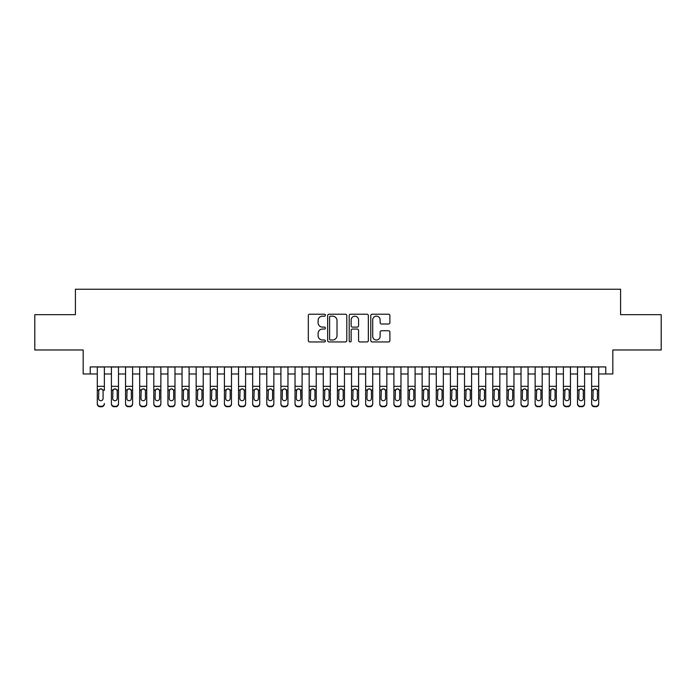 <?xml version="1.0" encoding="UTF-8"?>
<svg xmlns="http://www.w3.org/2000/svg" width="696" height="696" viewBox="0 0 696 696"><rect width="100%" height="100%" fill="white"/><g stroke="black" fill="none" stroke-linecap="round" stroke-linejoin="round"><path stroke-width="1.04" d="M325.406 315.192A0.974 0.974 0 0 0 324.432 314.218L309.703 314.218A1.383 1.383 0 0 0 308.319 315.61L308.319 340.561A1.383 1.383 0 0 0 309.703 341.945L324.432 341.945A0.974 0.974 0 0 0 325.406 340.979A0.974 0.974 0 0 0 324.432 340.005L322.526 340.005A4.437 4.437 0 0 1 318.089 335.568L318.089 333.488A4.437 4.437 0 0 1 322.526 329.051L324.432 329.051A0.974 0.974 0 0 0 325.406 328.086A0.974 0.974 0 0 0 324.432 327.111L322.526 327.111A4.437 4.437 0 0 1 318.089 322.674L318.089 320.595A4.437 4.437 0 0 1 322.526 316.167L324.432 316.167A0.974 0.974 0 0 0 325.406 315.192M388.516 323.997A1.383 1.383 0 0 0 389.899 322.605L389.899 315.61A1.383 1.383 0 0 0 388.516 314.218L372.16 314.218A1.383 1.383 0 0 0 370.768 315.61L370.768 340.561A1.383 1.383 0 0 0 372.16 341.945L388.516 341.945A1.383 1.383 0 0 0 389.899 340.561L389.899 332.105A1.383 1.383 0 0 0 388.516 330.722L381.512 330.722A1.383 1.383 0 0 0 380.129 332.105L380.129 336.298A3.706 3.706 0 0 1 376.423 340.005A3.706 3.706 0 0 1 372.708 336.298L372.708 319.873A3.706 3.706 0 0 1 376.423 316.167A3.706 3.706 0 0 1 380.129 319.873L380.129 322.605A1.383 1.383 0 0 0 381.512 323.997L388.516 323.997M90.236 373.987L90.236 366.923L605.764 366.923L605.764 373.987L612.828 373.987L612.828 349.975L661.2 349.975L661.2 314.67L620.597 314.67L620.597 289.24L75.403 289.24L75.403 314.67L34.8 314.67L34.8 349.975L83.172 349.975L83.172 373.987L97.301 373.987M346.791 315.61A1.383 1.383 0 0 0 345.399 314.218L329.043 314.218A1.383 1.383 0 0 0 327.659 315.61L327.659 340.561A1.383 1.383 0 0 0 329.043 341.945L345.399 341.945A1.383 1.383 0 0 0 346.791 340.561L346.791 315.61M350.601 314.218L366.957 314.218A1.383 1.383 0 0 1 368.341 315.61L368.341 340.561A1.383 1.383 0 0 1 366.957 341.945L359.954 341.945A1.383 1.383 0 0 1 358.57 340.561L358.57 330.443A1.383 1.383 0 0 0 357.187 329.051L352.541 329.051A1.383 1.383 0 0 0 351.158 330.443L351.158 340.979A0.974 0.974 0 0 1 350.184 341.945A0.974 0.974 0 0 1 349.209 340.979L349.209 315.61A1.383 1.383 0 0 1 350.601 314.218M104.356 373.987L111.421 373.987M118.485 373.987L125.55 373.987M132.605 373.987L139.67 373.987M146.734 373.987L153.799 373.987M160.854 373.987L167.919 373.987M174.983 373.987L182.039 373.987M189.103 373.987L196.168 373.987M203.232 373.987L210.288 373.987M217.352 373.987L224.416 373.987M231.481 373.987L238.537 373.987M245.601 373.987L252.665 373.987M259.721 373.987L266.785 373.987M273.85 373.987L280.914 373.987M287.97 373.987L295.034 373.987M302.099 373.987L309.163 373.987M316.219 373.987L323.283 373.987M330.348 373.987L337.403 373.987M344.468 373.987L351.532 373.987M358.597 373.987L365.652 373.987M372.717 373.987L379.781 373.987M386.837 373.987L393.901 373.987M400.966 373.987L408.03 373.987M415.086 373.987L422.15 373.987M429.215 373.987L436.279 373.987M443.335 373.987L450.399 373.987M457.463 373.987L464.519 373.987M471.583 373.987L478.648 373.987M485.712 373.987L492.768 373.987M499.832 373.987L506.897 373.987M513.961 373.987L521.017 373.987M528.081 373.987L535.146 373.987M542.201 373.987L549.266 373.987M556.33 373.987L563.395 373.987M570.45 373.987L577.515 373.987M584.579 373.987L591.643 373.987M598.699 373.987L605.764 373.987M330.565 316.167A0.974 0.974 0 0 0 329.6 317.132L329.6 339.039A0.974 0.974 0 0 0 330.565 340.005L332.575 340.005A4.437 4.437 0 0 0 337.012 335.568L337.012 320.595A4.437 4.437 0 0 0 332.575 316.167L330.565 316.167M358.57 319.942A3.706 3.706 0 0 0 354.864 316.228A3.706 3.706 0 0 0 351.158 319.942L351.158 325.728A1.383 1.383 0 0 0 352.541 327.111L357.187 327.111A1.383 1.383 0 0 0 358.57 325.728L358.57 319.942M97.301 390.43L97.301 403.515A2.828 2.801 -0 0 0 100.12 406.316L101.538 406.316A2.828 2.801 -0 0 0 104.356 403.515L104.356 403.95A2.828 2.801 180 0 1 101.538 406.76L101.538 406.316M104.356 390.43L104.356 366.923M103.086 398.469L103.086 391.03L103.086 398.469A2.262 2.245 180 0 1 100.833 400.705A2.262 2.245 180 0 0 103.086 398.469M98.571 398.912L98.571 398.469A2.262 2.245 180 0 0 100.833 400.705M99.65 389.09L98.571 390.856M102.007 389.09L100.833 388.76L102.843 389.986L103.086 391.03M97.301 366.923L97.301 403.95A2.828 2.801 180 0 0 100.12 406.76L101.538 406.76M97.301 389.986L98.823 389.986L98.571 398.469M98.823 389.986L100.833 388.76M111.421 390.43L111.421 403.95A2.828 2.801 180 0 0 114.248 406.76L115.658 406.316A2.828 2.801 0 0 0 118.485 403.515L118.485 403.95A2.828 2.801 180 0 1 115.658 406.76M117.215 398.469L117.215 391.03L117.215 398.469A2.262 2.245 180 0 1 114.953 400.705A2.262 2.245 180 0 0 117.215 398.469M112.691 398.912L112.691 398.469A2.262 2.245 180 0 0 114.953 400.705M113.779 389.09L112.691 390.856M116.136 389.09L114.953 388.76L116.963 389.986L117.215 391.03M125.55 390.43L125.55 403.95A2.828 2.801 180 0 0 128.369 406.76L129.787 406.316A2.828 2.801 0 0 0 132.605 403.515L132.605 403.95A2.828 2.801 180 0 1 129.787 406.76M131.335 398.469L131.335 391.03L131.335 398.469A2.262 2.245 180 0 1 129.082 400.705A2.262 2.245 180 0 0 131.335 398.469M126.82 398.912L126.82 398.469A2.262 2.245 180 0 0 129.082 400.705M127.899 389.09L126.82 390.856M130.256 389.09L129.082 388.76L131.092 389.986L131.335 391.03M139.67 390.43L139.67 403.95A2.828 2.801 180 0 0 142.497 406.76L143.907 406.316A2.828 2.801 0 0 0 146.734 403.515L146.734 403.95A2.828 2.801 180 0 1 143.907 406.76M145.464 398.469L145.464 391.03L145.464 398.469A2.262 2.245 180 0 1 143.202 400.705A2.262 2.245 180 0 0 145.464 398.469M140.94 398.912L140.94 398.469A2.262 2.245 180 0 0 143.202 400.705M142.019 389.09L140.94 390.856M144.385 389.09L143.202 388.76L145.212 389.986L145.464 391.03M153.799 390.43L153.799 403.95A2.828 2.801 180 0 0 156.617 406.76L158.036 406.316A2.828 2.801 0 0 0 160.854 403.515L160.854 403.95A2.828 2.801 180 0 1 158.036 406.76M159.584 398.469L159.584 391.03L159.584 398.469A2.262 2.245 180 0 1 157.322 400.705A2.262 2.245 180 0 0 159.584 398.469M155.069 398.912L155.069 398.469A2.262 2.245 180 0 0 157.322 400.705M156.148 389.09L155.069 390.856M158.505 389.09L157.322 388.76L159.332 389.986L159.584 391.03M118.485 366.923L118.485 403.95M111.421 366.923L111.421 403.515A2.828 2.801 0 0 0 114.248 406.316L115.658 406.316M114.248 406.316L114.248 406.76A2.828 2.801 180 0 1 111.421 403.95L111.421 403.95M111.421 389.986L112.943 389.986L112.691 398.469M112.943 389.986L114.953 388.76M132.605 366.923L132.605 403.95M125.55 366.923L125.55 403.515A2.828 2.801 0 0 0 128.369 406.316L129.787 406.316M128.369 406.316L128.369 406.76A2.828 2.801 180 0 1 125.55 403.95L125.55 403.95M125.55 389.986L127.072 389.986L126.82 398.469M127.072 389.986L129.082 388.76M146.734 366.923L146.734 403.95M139.67 366.923L139.67 403.515A2.828 2.801 0 0 0 142.497 406.316L143.907 406.316M142.497 406.316L142.497 406.76A2.828 2.801 180 0 1 139.67 403.95L139.67 403.95M139.67 389.986L141.192 389.986L140.94 398.469M141.192 389.986L143.202 388.76M160.854 366.923L160.854 403.95M153.799 366.923L153.799 403.515A2.828 2.801 0 0 0 156.617 406.316L158.036 406.316M156.617 406.316L156.617 406.76A2.828 2.801 180 0 1 153.799 403.95L153.799 403.95M153.799 389.986L155.312 389.986L155.069 398.469M155.312 389.986L157.322 388.76M167.919 390.43L167.919 403.95A2.828 2.801 180 0 0 170.746 406.76L172.156 406.316A2.828 2.801 0 0 0 174.983 403.515L174.983 403.95A2.828 2.801 180 0 1 172.156 406.76M173.713 398.469L173.713 391.03L173.713 398.469A2.262 2.245 180 0 1 171.451 400.705A2.262 2.245 180 0 0 173.713 398.469M169.189 398.912L169.189 398.469A2.262 2.245 180 0 0 171.451 400.705M170.268 389.09L169.189 390.856M172.625 389.09L171.451 388.76L173.461 389.986L173.713 391.03M174.983 366.923L174.983 403.95M167.919 366.923L167.919 403.515A2.828 2.801 0 0 0 170.746 406.316L172.156 406.316M170.746 406.316L170.746 406.76A2.828 2.801 180 0 1 167.919 403.95L167.919 403.95M167.919 389.986L169.441 389.986L169.189 398.469M169.441 389.986L171.451 388.76M182.039 390.43L182.039 403.95A2.828 2.801 180 0 0 184.866 406.76L186.276 406.316A2.828 2.801 0 0 0 189.103 403.515L189.103 403.95A2.828 2.801 180 0 1 186.276 406.76M187.833 398.469L187.833 391.03L187.833 398.469A2.262 2.245 180 0 1 185.571 400.705A2.262 2.245 180 0 0 187.833 398.469M183.318 398.912L183.318 398.469A2.262 2.245 180 0 0 185.571 400.705M184.397 389.09L183.318 390.856M186.754 389.09L185.571 388.76L187.581 389.986L187.833 391.03M189.103 366.923L189.103 403.95M182.039 366.923L182.039 403.515A2.828 2.801 0 0 0 184.866 406.316L186.276 406.316M184.866 406.316L184.866 406.76A2.828 2.801 180 0 1 182.039 403.95L182.039 403.95M182.039 389.986L183.561 389.986L183.318 398.469M183.561 389.986L185.571 388.76M196.168 390.43L196.168 403.95A2.828 2.801 180 0 0 198.995 406.76L200.404 406.316A2.828 2.801 0 0 0 203.232 403.515L203.232 403.95A2.828 2.801 180 0 1 200.404 406.76M201.962 398.469L201.962 391.03L201.962 398.469A2.262 2.245 180 0 1 199.7 400.705A2.262 2.245 180 0 0 201.962 398.469M197.438 398.912L197.438 398.469A2.262 2.245 180 0 0 199.7 400.705M198.517 389.09L197.438 390.856M200.874 389.09L199.7 388.76L201.709 389.986L201.962 391.03M203.232 366.923L203.232 403.95M196.168 366.923L196.168 403.515A2.828 2.801 0 0 0 198.995 406.316L200.404 406.316M198.995 406.316L198.995 406.76A2.828 2.801 180 0 1 196.168 403.95L196.168 403.95M196.168 389.986L197.69 389.986L197.438 398.469M197.69 389.986L199.7 388.76M210.288 390.43L210.288 403.95A2.828 2.801 180 0 0 213.115 406.76L214.525 406.316A2.828 2.801 0 0 0 217.352 403.515L217.352 403.95A2.828 2.801 180 0 1 214.525 406.76M216.082 398.469L216.082 391.03L216.082 398.469A2.262 2.245 180 0 1 213.82 400.705A2.262 2.245 180 0 0 216.082 398.469M211.558 398.912L211.558 398.469A2.262 2.245 180 0 0 213.82 400.705M212.645 389.09L211.558 390.856M215.003 389.09L213.82 388.76L215.83 389.986L216.082 391.03M217.352 366.923L217.352 403.95M210.288 366.923L210.288 403.515A2.828 2.801 0 0 0 213.115 406.316L214.525 406.316M213.115 406.316L213.115 406.76A2.828 2.801 180 0 1 210.288 403.95L210.288 403.95M210.288 389.986L211.81 389.986L211.558 398.469M211.81 389.986L213.82 388.76M224.416 390.43L224.416 403.95A2.828 2.801 180 0 0 227.244 406.76L228.653 406.316A2.828 2.801 0 0 0 231.481 403.515L231.481 403.95A2.828 2.801 180 0 1 228.653 406.76M230.202 398.469L230.202 391.03L230.202 398.469A2.262 2.245 180 0 1 227.949 400.705A2.262 2.245 180 0 0 230.202 398.469M225.687 398.912L225.687 398.469A2.262 2.245 180 0 0 227.949 400.705M226.765 389.09L225.687 390.856M229.123 389.09L227.949 388.76L229.958 389.986L230.202 391.03M231.481 366.923L231.481 403.95M224.416 366.923L224.416 403.515A2.828 2.801 0 0 0 227.244 406.316L228.653 406.316M227.244 406.316L227.244 406.76A2.828 2.801 180 0 1 224.416 403.95L224.416 403.95M224.416 389.986L225.939 389.986L225.687 398.469M225.939 389.986L227.949 388.76M238.537 390.43L238.537 403.95A2.828 2.801 180 0 0 241.364 406.76L242.774 406.316A2.828 2.801 0 0 0 245.601 403.515L245.601 403.95A2.828 2.801 180 0 1 242.774 406.76M244.331 398.469L244.331 391.03L244.331 398.469A2.262 2.245 180 0 1 242.069 400.705A2.262 2.245 180 0 0 244.331 398.469M239.807 398.912L239.807 398.469A2.262 2.245 180 0 0 242.069 400.705M240.894 389.09L239.807 390.856M243.252 389.09L242.069 388.76L244.079 389.986L244.331 391.03M245.601 366.923L245.601 403.95M238.537 366.923L238.537 403.515A2.828 2.801 0 0 0 241.364 406.316L242.774 406.316M241.364 406.316L241.364 406.76A2.828 2.801 180 0 1 238.537 403.95L238.537 403.95M238.537 389.986L240.059 389.986L239.807 398.469M240.059 389.986L242.069 388.76M252.665 390.43L252.665 403.95A2.828 2.801 180 0 0 255.484 406.76L256.902 406.316A2.828 2.801 0 0 0 259.721 403.515L259.721 403.95A2.828 2.801 180 0 1 256.902 406.76M258.451 398.469L258.451 391.03L258.451 398.469A2.262 2.245 180 0 1 256.198 400.705A2.262 2.245 180 0 0 258.451 398.469M253.936 398.912L253.936 398.469A2.262 2.245 180 0 0 256.198 400.705M255.014 389.09L253.936 390.856M257.372 389.09L256.198 388.76L258.207 389.986L258.451 391.03M259.721 366.923L259.721 403.95M252.665 366.923L252.665 403.515A2.828 2.801 0 0 0 255.484 406.316L256.902 406.316M255.484 406.316L255.484 406.76A2.828 2.801 180 0 1 252.665 403.95L252.665 403.95M252.665 389.986L254.188 389.986L253.936 398.469M254.188 389.986L256.198 388.76M266.785 390.43L266.785 403.95A2.828 2.801 180 0 0 269.613 406.76L271.022 406.316A2.828 2.801 0 0 0 273.85 403.515L273.85 403.95A2.828 2.801 180 0 1 271.022 406.76M272.58 398.469L272.58 391.03L272.58 398.469A2.262 2.245 180 0 1 270.318 400.705A2.262 2.245 180 0 0 272.58 398.469M268.056 398.912L268.056 398.469A2.262 2.245 180 0 0 270.318 400.705M269.135 389.09L268.056 390.856M271.501 389.09L270.318 388.76L272.327 389.986L272.58 391.03M273.85 366.923L273.85 403.95M266.785 366.923L266.785 403.515A2.828 2.801 0 0 0 269.613 406.316L271.022 406.316M269.613 406.316L269.613 406.76A2.828 2.801 180 0 1 266.785 403.95L266.785 403.95M266.785 389.986L268.308 389.986L268.056 398.469M268.308 389.986L270.318 388.76M287.97 366.923L287.97 403.95A2.828 2.801 180 0 1 285.151 406.76L285.151 406.316A2.828 2.801 0 0 0 287.97 403.515L287.97 403.95M280.914 366.923L280.914 403.515A2.828 2.801 0 0 0 283.733 406.316L285.151 406.316M283.733 406.316L283.733 406.76A2.828 2.801 180 0 1 280.914 403.95A2.828 2.801 180 0 0 283.733 406.76L285.151 406.76M286.447 389.986L286.7 398.469A2.262 2.245 180 0 1 284.438 400.705A2.262 2.245 180 0 1 282.185 398.469L282.428 389.986L284.438 388.76L286.447 389.986L287.97 389.986M280.914 403.95L280.914 390.43M302.099 366.923L302.099 403.95A2.828 2.801 180 0 1 299.271 406.76L299.271 406.316A2.828 2.801 0 0 0 302.099 403.515L302.099 403.95M295.034 366.923L295.034 403.515A2.828 2.801 0 0 0 297.862 406.316L299.271 406.316M297.862 406.316L297.862 406.76A2.828 2.801 180 0 1 295.034 403.95A2.828 2.801 180 0 0 297.862 406.76L299.271 406.76M300.576 389.986L300.829 398.469A2.262 2.245 180 0 1 298.567 400.705A2.262 2.245 180 0 1 296.305 398.469L296.557 389.986L298.567 388.76L300.576 389.986L302.099 389.986M295.034 403.95L295.034 390.43M284.438 400.705A2.262 2.245 180 0 0 286.7 398.469L286.7 391.03M282.185 398.912L282.185 398.469M283.263 389.09L282.185 390.856M285.621 389.09L284.438 388.76M298.567 400.705A2.262 2.245 180 0 0 300.829 398.469L300.829 391.03M296.305 398.912L296.305 398.469M297.383 389.09L296.305 390.856M299.741 389.09L298.567 388.76M309.163 390.43L309.163 403.95A2.828 2.801 180 0 0 311.982 406.76L313.4 406.316A2.828 2.801 0 0 0 316.219 403.515L316.219 403.95A2.828 2.801 180 0 1 313.4 406.76M314.949 398.469L314.949 391.03L314.949 398.469A2.262 2.245 180 0 1 312.687 400.705A2.262 2.245 180 0 0 314.949 398.469M310.433 398.912L310.433 398.469A2.262 2.245 180 0 0 312.687 400.705M311.512 389.09L310.433 390.856M313.87 389.09L312.687 388.76L314.696 389.986L314.949 391.03M316.219 366.923L316.219 403.95M309.163 366.923L309.163 403.515A2.828 2.801 0 0 0 311.982 406.316L313.4 406.316M311.982 406.316L311.982 406.76A2.828 2.801 180 0 1 309.163 403.95L309.163 403.95M309.163 389.986L310.677 389.986L310.433 398.469M310.677 389.986L312.687 388.76M323.283 390.43L323.283 403.95A2.828 2.801 180 0 0 326.111 406.76L327.52 406.316A2.828 2.801 0 0 0 330.348 403.515L330.348 403.95A2.828 2.801 180 0 1 327.52 406.76M329.077 398.469L329.077 391.03L329.077 398.469A2.262 2.245 180 0 1 326.815 400.705A2.262 2.245 180 0 0 329.077 398.469M324.553 398.912L324.553 398.469A2.262 2.245 180 0 0 326.815 400.705M325.632 389.09L324.553 390.856M327.99 389.09L326.815 388.76L328.825 389.986L329.077 391.03M330.348 366.923L330.348 403.95M323.283 366.923L323.283 403.515A2.828 2.801 0 0 0 326.111 406.316L327.52 406.316M326.111 406.316L326.111 406.76A2.828 2.801 180 0 1 323.283 403.95L323.283 403.95M323.283 389.986L324.806 389.986L324.553 398.469M324.806 389.986L326.815 388.76M337.403 390.43L337.403 403.95A2.828 2.801 180 0 0 340.231 406.76L341.64 406.316A2.828 2.801 0 0 0 344.468 403.515L344.468 403.95A2.828 2.801 180 0 1 341.64 406.76M343.198 398.469L343.198 391.03L343.198 398.469A2.262 2.245 180 0 1 340.936 400.705A2.262 2.245 180 0 0 343.198 398.469M338.682 398.912L338.682 398.469A2.262 2.245 180 0 0 340.936 400.705M339.761 389.09L338.682 390.856M342.119 389.09L340.936 388.76L342.945 389.986L343.198 391.03M344.468 366.923L344.468 403.95M337.403 366.923L337.403 403.515A2.828 2.801 0 0 0 340.231 406.316L341.64 406.316M340.231 406.316L340.231 406.76A2.828 2.801 180 0 1 337.403 403.95L337.403 403.95M337.403 389.986L338.926 389.986L338.682 398.469M338.926 389.986L340.936 388.76M351.532 390.43L351.532 403.95A2.828 2.801 180 0 0 354.36 406.76L355.769 406.316A2.828 2.801 0 0 0 358.597 403.515L358.597 403.95A2.828 2.801 180 0 1 355.769 406.76M357.318 398.469L357.318 391.03L357.318 398.469A2.262 2.245 180 0 1 355.064 400.705A2.262 2.245 180 0 0 357.318 398.469M352.802 398.912L352.802 398.469A2.262 2.245 180 0 0 355.064 400.705M353.881 389.09L352.802 390.856M356.239 389.09L355.064 388.76L357.074 389.986L357.318 391.03M358.597 366.923L358.597 403.95M351.532 366.923L351.532 403.515A2.828 2.801 0 0 0 354.36 406.316L355.769 406.316M354.36 406.316L354.36 406.76A2.828 2.801 180 0 1 351.532 403.95L351.532 403.95M351.532 389.986L353.055 389.986L352.802 398.469M353.055 389.986L355.064 388.76M365.652 390.43L365.652 403.95A2.828 2.801 180 0 0 368.48 406.76L369.889 406.316A2.828 2.801 0 0 0 372.717 403.515L372.717 403.95A2.828 2.801 180 0 1 369.889 406.76M371.447 398.469L371.447 391.03L371.447 398.469A2.262 2.245 180 0 1 369.185 400.705A2.262 2.245 180 0 0 371.447 398.469M366.923 398.912L366.923 398.469A2.262 2.245 180 0 0 369.185 400.705M368.01 389.09L366.923 390.856M370.368 389.09L369.185 388.76L371.194 389.986L371.447 391.03M372.717 366.923L372.717 403.95M365.652 366.923L365.652 403.515A2.828 2.801 0 0 0 368.48 406.316L369.889 406.316M368.48 406.316L368.48 406.76A2.828 2.801 180 0 1 365.652 403.95L365.652 403.95M365.652 389.986L367.175 389.986L366.923 398.469M367.175 389.986L369.185 388.76M379.781 390.43L379.781 403.95A2.828 2.801 180 0 0 382.6 406.76L384.018 406.316A2.828 2.801 0 0 0 386.837 403.515L386.837 403.95A2.828 2.801 180 0 1 384.018 406.76M385.567 398.469L385.567 391.03L385.567 398.469A2.262 2.245 180 0 1 383.313 400.705A2.262 2.245 180 0 0 385.567 398.469M381.051 398.912L381.051 398.469A2.262 2.245 180 0 0 383.313 400.705M382.13 389.09L381.051 390.856M384.488 389.09L383.313 388.76L385.323 389.986L385.567 391.03M386.837 366.923L386.837 403.95M379.781 366.923L379.781 403.515A2.828 2.801 0 0 0 382.6 406.316L384.018 406.316M382.6 406.316L382.6 406.76A2.828 2.801 180 0 1 379.781 403.95L379.781 403.95M379.781 389.986L381.304 389.986L381.051 398.469M381.304 389.986L383.313 388.76M393.901 390.43L393.901 403.95A2.828 2.801 180 0 0 396.729 406.76L398.138 406.316A2.828 2.801 0 0 0 400.966 403.515L400.966 403.95A2.828 2.801 180 0 1 398.138 406.76M399.695 398.469L399.695 391.03L399.695 398.469A2.262 2.245 180 0 1 397.433 400.705A2.262 2.245 180 0 0 399.695 398.469M395.171 398.912L395.171 398.469A2.262 2.245 180 0 0 397.433 400.705M396.259 389.09L395.171 390.856M398.617 389.09L397.433 388.76L399.443 389.986L399.695 391.03M400.966 366.923L400.966 403.95M393.901 366.923L393.901 403.515A2.828 2.801 0 0 0 396.729 406.316L398.138 406.316M396.729 406.316L396.729 406.76A2.828 2.801 180 0 1 393.901 403.95L393.901 403.95M393.901 389.986L395.424 389.986L395.171 398.469M395.424 389.986L397.433 388.76M408.03 390.43L408.03 403.95A2.828 2.801 180 0 0 410.849 406.76L412.267 406.316A2.828 2.801 0 0 0 415.086 403.515L415.086 403.95A2.828 2.801 180 0 1 412.267 406.76M413.815 398.469L413.815 391.03L413.815 398.469A2.262 2.245 180 0 1 411.562 400.705A2.262 2.245 180 0 0 413.815 398.469M409.3 398.912L409.3 398.469A2.262 2.245 180 0 0 411.562 400.705M410.379 389.09L409.3 390.856M412.737 389.09L411.562 388.76L413.572 389.986L413.815 391.03M415.086 366.923L415.086 403.95M408.03 366.923L408.03 403.515A2.828 2.801 0 0 0 410.849 406.316L412.267 406.316M410.849 406.316L410.849 406.76A2.828 2.801 180 0 1 408.03 403.95L408.03 403.95M408.03 389.986L409.553 389.986L409.3 398.469M409.553 389.986L411.562 388.76M422.15 390.43L422.15 403.95A2.828 2.801 180 0 0 424.978 406.76L426.387 406.316A2.828 2.801 0 0 0 429.215 403.515L429.215 403.95A2.828 2.801 180 0 1 426.387 406.76M427.944 398.469L427.944 391.03L427.944 398.469A2.262 2.245 180 0 1 425.682 400.705A2.262 2.245 180 0 0 427.944 398.469M423.42 398.912L423.42 398.469A2.262 2.245 180 0 0 425.682 400.705M424.499 389.09L423.42 390.856M426.865 389.09L425.682 388.76L427.692 389.986L427.944 391.03M436.279 390.43L436.279 403.95A2.828 2.801 180 0 0 439.098 406.76L440.516 406.316A2.828 2.801 0 0 0 443.335 403.515L443.335 403.95A2.828 2.801 180 0 1 440.516 406.76M442.064 398.469L442.064 391.03L442.064 398.469A2.262 2.245 180 0 1 439.802 400.705A2.262 2.245 180 0 0 442.064 398.469M437.549 398.912L437.549 398.469A2.262 2.245 180 0 0 439.802 400.705M438.628 389.09L437.549 390.856M440.986 389.09L439.802 388.76L441.812 389.986L442.064 391.03M450.399 390.43L450.399 403.95A2.828 2.801 180 0 0 453.227 406.76L454.636 406.316A2.828 2.801 0 0 0 457.463 403.515L457.463 403.95A2.828 2.801 180 0 1 454.636 406.76M456.193 398.469L456.193 391.03L456.193 398.469A2.262 2.245 180 0 1 453.931 400.705A2.262 2.245 180 0 0 456.193 398.469M451.669 398.912L451.669 398.469A2.262 2.245 180 0 0 453.931 400.705M452.748 389.09L451.669 390.856M455.106 389.09L453.931 388.76L455.941 389.986L456.193 391.03M429.215 366.923L429.215 403.95M422.15 366.923L422.15 403.515A2.828 2.801 0 0 0 424.978 406.316L426.387 406.316M424.978 406.316L424.978 406.76A2.828 2.801 180 0 1 422.15 403.95L422.15 403.95M422.15 389.986L423.673 389.986L423.42 398.469M423.673 389.986L425.682 388.76M443.335 366.923L443.335 403.95M436.279 366.923L436.279 403.515A2.828 2.801 0 0 0 439.098 406.316L440.516 406.316M439.098 406.316L439.098 406.76A2.828 2.801 180 0 1 436.279 403.95L436.279 403.95M436.279 389.986L437.793 389.986L437.549 398.469M437.793 389.986L439.802 388.76M457.463 366.923L457.463 403.95M450.399 366.923L450.399 403.515A2.828 2.801 0 0 0 453.227 406.316L454.636 406.316M453.227 406.316L453.227 406.76A2.828 2.801 180 0 1 450.399 403.95L450.399 403.95M450.399 389.986L451.922 389.986L451.669 398.469M451.922 389.986L453.931 388.76M464.519 390.43L464.519 403.95A2.828 2.801 180 0 0 467.347 406.76L468.756 406.316A2.828 2.801 0 0 0 471.583 403.515L471.583 403.95A2.828 2.801 180 0 1 468.756 406.76M470.313 398.469L470.313 391.03L470.313 398.469A2.262 2.245 180 0 1 468.051 400.705A2.262 2.245 180 0 0 470.313 398.469M465.798 398.912L465.798 398.469A2.262 2.245 180 0 0 468.051 400.705M466.877 389.09L465.798 390.856M469.235 389.09L468.051 388.76L470.061 389.986L470.313 391.03M471.583 366.923L471.583 403.95M464.519 366.923L464.519 403.515A2.828 2.801 0 0 0 467.347 406.316L468.756 406.316M467.347 406.316L467.347 406.76A2.828 2.801 180 0 1 464.519 403.95L464.519 403.95M464.519 389.986L466.042 389.986L465.798 398.469M466.042 389.986L468.051 388.76M478.648 390.43L478.648 403.95A2.828 2.801 180 0 0 481.475 406.76L482.885 406.316A2.828 2.801 0 0 0 485.712 403.515L485.712 403.95A2.828 2.801 180 0 1 482.885 406.76M484.442 398.469L484.442 391.03L484.442 398.469A2.262 2.245 180 0 1 482.18 400.705A2.262 2.245 180 0 0 484.442 398.469M479.918 398.912L479.918 398.469A2.262 2.245 180 0 0 482.18 400.705M480.997 389.09L479.918 390.856M483.355 389.09L482.18 388.76L484.19 389.986L484.442 391.03M485.712 366.923L485.712 403.95M478.648 366.923L478.648 403.515A2.828 2.801 0 0 0 481.475 406.316L482.885 406.316M481.475 406.316L481.475 406.76A2.828 2.801 180 0 1 478.648 403.95L478.648 403.95M478.648 389.986L480.17 389.986L479.918 398.469M480.17 389.986L482.18 388.76M492.768 390.43L492.768 403.95A2.828 2.801 180 0 0 495.595 406.76L497.005 406.316A2.828 2.801 0 0 0 499.832 403.515L499.832 403.95A2.828 2.801 180 0 1 497.005 406.76M498.562 398.469L498.562 391.03L498.562 398.469A2.262 2.245 180 0 1 496.3 400.705A2.262 2.245 180 0 0 498.562 398.469M494.038 398.912L494.038 398.469A2.262 2.245 180 0 0 496.3 400.705M495.126 389.09L494.038 390.856M497.483 389.09L496.3 388.76L498.31 389.986L498.562 391.03M499.832 366.923L499.832 403.95M492.768 366.923L492.768 403.515A2.828 2.801 0 0 0 495.595 406.316L497.005 406.316M495.595 406.316L495.595 406.76A2.828 2.801 180 0 1 492.768 403.95L492.768 403.95M492.768 389.986L494.29 389.986L494.038 398.469M494.29 389.986L496.3 388.76M506.897 390.43L506.897 403.95A2.828 2.801 180 0 0 509.724 406.76L511.134 406.316A2.828 2.801 0 0 0 513.961 403.515L513.961 403.95A2.828 2.801 180 0 1 511.134 406.76M512.682 398.469L512.682 391.03L512.682 398.469A2.262 2.245 180 0 1 510.429 400.705A2.262 2.245 180 0 0 512.682 398.469M508.167 398.912L508.167 398.469A2.262 2.245 180 0 0 510.429 400.705M509.246 389.09L508.167 390.856M511.603 389.09L510.429 388.76L512.439 389.986L512.682 391.03M513.961 366.923L513.961 403.95M506.897 366.923L506.897 403.515A2.828 2.801 0 0 0 509.724 406.316L511.134 406.316M509.724 406.316L509.724 406.76A2.828 2.801 180 0 1 506.897 403.95L506.897 403.95M506.897 389.986L508.419 389.986L508.167 398.469M508.419 389.986L510.429 388.76M521.017 390.43L521.017 403.95A2.828 2.801 180 0 0 523.844 406.76L525.254 406.316A2.828 2.801 0 0 0 528.081 403.515L528.081 403.95A2.828 2.801 180 0 1 525.254 406.76M526.811 398.469L526.811 391.03L526.811 398.469A2.262 2.245 180 0 1 524.549 400.705A2.262 2.245 180 0 0 526.811 398.469M522.287 398.912L522.287 398.469A2.262 2.245 180 0 0 524.549 400.705M523.375 389.09L522.287 390.856M525.732 389.09L524.549 388.76L526.559 389.986L526.811 391.03M535.146 390.43L535.146 403.95A2.828 2.801 180 0 0 537.965 406.76L539.383 406.316A2.828 2.801 0 0 0 542.201 403.515L542.201 403.95A2.828 2.801 180 0 1 539.383 406.76M540.931 398.469L540.931 391.03L540.931 398.469A2.262 2.245 180 0 1 538.678 400.705A2.262 2.245 180 0 0 540.931 398.469M536.416 398.912L536.416 398.469A2.262 2.245 180 0 0 538.678 400.705M537.495 389.09L536.416 390.856M539.852 389.09L538.678 388.76L540.688 389.986L540.931 391.03M549.266 390.43L549.266 403.95A2.828 2.801 180 0 0 552.093 406.76L553.503 406.316A2.828 2.801 0 0 0 556.33 403.515L556.33 403.95A2.828 2.801 180 0 1 553.503 406.76M555.06 398.469L555.06 391.03L555.06 398.469A2.262 2.245 180 0 1 552.798 400.705A2.262 2.245 180 0 0 555.06 398.469M550.536 398.912L550.536 398.469A2.262 2.245 180 0 0 552.798 400.705M551.615 389.09L550.536 390.856M553.981 389.09L552.798 388.76L554.808 389.986L555.06 391.03M528.081 366.923L528.081 403.95M521.017 366.923L521.017 403.515A2.828 2.801 0 0 0 523.844 406.316L525.254 406.316M523.844 406.316L523.844 406.76A2.828 2.801 180 0 1 521.017 403.95L521.017 403.95M521.017 389.986L522.539 389.986L522.287 398.469M522.539 389.986L524.549 388.76M542.201 366.923L542.201 403.95M535.146 366.923L535.146 403.515A2.828 2.801 0 0 0 537.965 406.316L539.383 406.316M537.965 406.316L537.965 406.76A2.828 2.801 180 0 1 535.146 403.95L535.146 403.95M535.146 389.986L536.668 389.986L536.416 398.469M536.668 389.986L538.678 388.76M556.33 366.923L556.33 403.95M549.266 366.923L549.266 403.515A2.828 2.801 0 0 0 552.093 406.316L553.503 406.316M552.093 406.316L552.093 406.76A2.828 2.801 180 0 1 549.266 403.95L549.266 403.95M549.266 389.986L550.788 389.986L550.536 398.469M550.788 389.986L552.798 388.76M563.395 390.43L563.395 403.95A2.828 2.801 180 0 0 566.213 406.76L567.632 406.316A2.828 2.801 0 0 0 570.45 403.515L570.45 403.95A2.828 2.801 180 0 1 567.632 406.76M569.18 398.469L569.18 391.03L569.18 398.469A2.262 2.245 180 0 1 566.918 400.705A2.262 2.245 180 0 0 569.18 398.469M564.665 398.912L564.665 398.469A2.262 2.245 180 0 0 566.918 400.705M565.744 389.09L564.665 390.856M568.101 389.09L566.918 388.76L568.928 389.986L569.18 391.03M570.45 366.923L570.45 403.95M563.395 366.923L563.395 403.515A2.828 2.801 0 0 0 566.213 406.316L567.632 406.316M566.213 406.316L566.213 406.76A2.828 2.801 180 0 1 563.395 403.95L563.395 403.95M563.395 389.986L564.908 389.986L564.665 398.469M564.908 389.986L566.918 388.76M577.515 390.43L577.515 403.95A2.828 2.801 180 0 0 580.342 406.76L581.752 406.316A2.828 2.801 0 0 0 584.579 403.515L584.579 403.95A2.828 2.801 180 0 1 581.752 406.76M583.309 398.469L583.309 391.03L583.309 398.469A2.262 2.245 180 0 1 581.047 400.705A2.262 2.245 180 0 0 583.309 398.469M578.785 398.912L578.785 398.469A2.262 2.245 180 0 0 581.047 400.705M579.864 389.09L578.785 390.856M582.221 389.09L581.047 388.76L583.057 389.986L583.309 391.03M584.579 366.923L584.579 403.95M577.515 366.923L577.515 403.515A2.828 2.801 0 0 0 580.342 406.316L581.752 406.316M580.342 406.316L580.342 406.76A2.828 2.801 180 0 1 577.515 403.95L577.515 403.95M577.515 389.986L579.037 389.986L578.785 398.469M579.037 389.986L581.047 388.76M591.643 390.43L591.643 403.95A2.828 2.801 180 0 0 594.462 406.76L595.88 406.316A2.828 2.801 0 0 0 598.699 403.515L598.699 403.95A2.828 2.801 180 0 1 595.88 406.76M597.429 398.469L597.429 391.03L597.429 398.469A2.262 2.245 180 0 1 595.167 400.705A2.262 2.245 180 0 0 597.429 398.469M592.914 398.912L592.914 398.469A2.262 2.245 180 0 0 595.167 400.705M593.992 389.09L592.914 390.856M596.35 389.09L595.167 388.76L597.177 389.986L597.429 391.03M598.699 366.923L598.699 403.95M591.643 366.923L591.643 403.515A2.828 2.801 0 0 0 594.462 406.316L595.88 406.316M594.462 406.316L594.462 406.76A2.828 2.801 180 0 1 591.643 403.95L591.643 403.95M591.643 389.986L593.157 389.986L592.914 398.469M593.157 389.986L595.167 388.76M102.843 389.986L104.356 389.986M97.301 386.332L104.356 386.332M97.301 367.027L104.356 367.027M100.12 406.316L100.12 406.76M116.963 389.986L118.485 389.986M111.421 386.332L118.485 386.332M111.421 367.027L118.485 367.027M131.092 389.986L132.605 389.986M125.55 386.332L132.605 386.332M125.55 367.027L132.605 367.027M145.212 389.986L146.734 389.986M139.67 386.332L146.734 386.332M139.67 367.027L146.734 367.027M159.332 389.986L160.854 389.986M153.799 386.332L160.854 386.332M153.799 367.027L160.854 367.027M173.461 389.986L174.983 389.986M167.919 386.332L174.983 386.332M167.919 367.027L174.983 367.027M187.581 389.986L189.103 389.986M182.039 386.332L189.103 386.332M182.039 367.027L189.103 367.027M201.709 389.986L203.232 389.986M196.168 386.332L203.232 386.332M196.168 367.027L203.232 367.027M215.83 389.986L217.352 389.986M210.288 386.332L217.352 386.332M210.288 367.027L217.352 367.027M229.958 389.986L231.481 389.986M224.416 386.332L231.481 386.332M224.416 367.027L231.481 367.027M244.079 389.986L245.601 389.986M238.537 386.332L245.601 386.332M238.537 367.027L245.601 367.027M258.207 389.986L259.721 389.986M252.665 386.332L259.721 386.332M252.665 367.027L259.721 367.027M272.327 389.986L273.85 389.986M266.785 386.332L273.85 386.332M266.785 367.027L273.85 367.027M280.914 389.986L282.428 389.986M280.914 386.332L287.97 386.332M280.914 367.027L287.97 367.027M295.034 389.986L296.557 389.986M295.034 386.332L302.099 386.332M295.034 367.027L302.099 367.027M314.696 389.986L316.219 389.986M309.163 386.332L316.219 386.332M309.163 367.027L316.219 367.027M328.825 389.986L330.348 389.986M323.283 386.332L330.348 386.332M323.283 367.027L330.348 367.027M342.945 389.986L344.468 389.986M337.403 386.332L344.468 386.332M337.403 367.027L344.468 367.027M357.074 389.986L358.597 389.986M351.532 386.332L358.597 386.332M351.532 367.027L358.597 367.027M371.194 389.986L372.717 389.986M365.652 386.332L372.717 386.332M365.652 367.027L372.717 367.027M385.323 389.986L386.837 389.986M379.781 386.332L386.837 386.332M379.781 367.027L386.837 367.027M399.443 389.986L400.966 389.986M393.901 386.332L400.966 386.332M393.901 367.027L400.966 367.027M413.572 389.986L415.086 389.986M408.03 386.332L415.086 386.332M408.03 367.027L415.086 367.027M427.692 389.986L429.215 389.986M422.15 386.332L429.215 386.332M422.15 367.027L429.215 367.027M441.812 389.986L443.335 389.986M436.279 386.332L443.335 386.332M436.279 367.027L443.335 367.027M455.941 389.986L457.463 389.986M450.399 386.332L457.463 386.332M450.399 367.027L457.463 367.027M470.061 389.986L471.583 389.986M464.519 386.332L471.583 386.332M464.519 367.027L471.583 367.027M484.19 389.986L485.712 389.986M478.648 386.332L485.712 386.332M478.648 367.027L485.712 367.027M498.31 389.986L499.832 389.986M492.768 386.332L499.832 386.332M492.768 367.027L499.832 367.027M512.439 389.986L513.961 389.986M506.897 386.332L513.961 386.332M506.897 367.027L513.961 367.027M526.559 389.986L528.081 389.986M521.017 386.332L528.081 386.332M521.017 367.027L528.081 367.027M540.688 389.986L542.201 389.986M535.146 386.332L542.201 386.332M535.146 367.027L542.201 367.027M554.808 389.986L556.33 389.986M549.266 386.332L556.33 386.332M549.266 367.027L556.33 367.027M568.928 389.986L570.45 389.986M563.395 386.332L570.45 386.332M563.395 367.027L570.45 367.027M583.057 389.986L584.579 389.986M577.515 386.332L584.579 386.332M577.515 367.027L584.579 367.027M597.177 389.986L598.699 389.986M591.643 386.332L598.699 386.332M591.643 367.027L598.699 367.027"/></g></svg>

